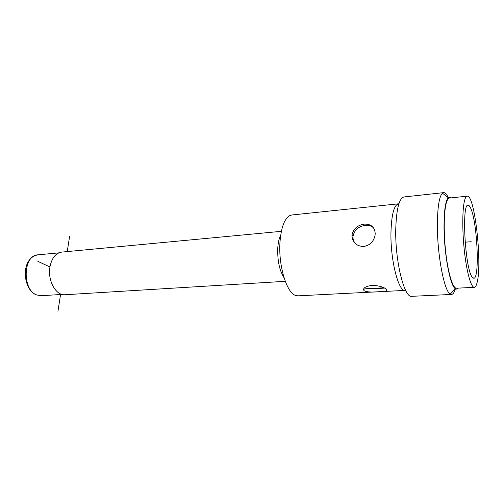 <?xml version="1.0" encoding="UTF-8"?>
<svg xmlns="http://www.w3.org/2000/svg" width="504" height="504" viewBox="0 0 504 504"><rect width="100%" height="100%" fill="white"/><g stroke="black" fill="none" stroke-linecap="round" stroke-linejoin="round"><path stroke-width="0.76" d="M458.054 288.137C457.241 289.145 456.353 289.334 455.389 288.71C450.255 286.379 444.081 254.136 444.024 227.178C444.043 210.659 445.473 200.844 448.314 197.726L442.443 193.196C439.154 196.541 437.466 207.409 437.377 225.792C437.346 255.856 444.415 291.759 450.286 294.09L451.534 294.449L411.749 296.321C404.365 298.305 395.048 261.362 395.747 229.496C396.352 209.116 399.111 198.267 404.019 196.951L443.621 192.648L442.443 193.196M455.408 288.723C454.356 292.408 453.065 294.317 451.534 294.449M448.333 197.707C446.72 194.229 445.152 192.541 443.621 192.648M451.036 197.877C450.078 197.007 449.165 196.957 448.314 197.726M355.276 243.577C353.701 241.573 352.939 239.331 352.983 236.861L353.008 236.395C354.318 230.051 358.413 226.365 365.299 225.351C368.695 225.055 371.473 225.931 373.64 227.972M384.596 288.093L378.567 288.483C372.204 289.107 367.504 288.893 364.468 287.841M371.958 285.34C378.851 285.623 383.708 286.959 386.518 289.34C388.036 290.934 385.365 291.734 378.504 291.74C371.637 292.396 366.805 292.055 364.02 290.726C362.515 288.269 365.167 286.474 371.958 285.34M363.668 246.506C356.486 246.204 352.579 242.607 351.937 235.721L351.962 235.255C353.272 228.873 357.368 225.162 364.266 224.123C371.101 223.915 374.749 227.102 375.209 233.686L375.077 235.204C373.716 241.63 369.911 245.398 363.668 246.506M298.066 295.842L295.709 295.47C286.694 293.126 278.221 265.432 279.991 242.021C281.15 227.751 284.325 218.988 289.51 215.725L291.784 214.994L398.481 203.811C394.04 205.008 391.532 214.502 390.965 232.306C390.298 259.982 398.544 292.099 405.21 290.392L298.066 295.842M280.722 235.053C279.134 238.203 278.151 242.481 277.78 247.88C277.358 260.549 279.449 270.503 284.036 277.736M285.27 281.314L64.997 294.739C55.969 295.861 47.42 280.533 49.946 266.95C51.755 258.042 55.667 253.096 61.683 252.107L281.383 231.323M456.485 288.219C452.876 288.578 448.157 273.559 445.775 252.655C443.375 231.796 443.873 209.462 446.72 201.6C447.527 199.338 448.447 198.154 449.474 198.041L467.214 196.176C466.294 196.276 465.488 197.467 464.789 199.735C462.326 207.642 462.086 230.202 464.423 251.307C466.742 272.45 471.089 287.664 474.296 287.318L456.485 288.219M467.214 196.176C474.541 194.292 482.24 261.702 477.282 281.786C476.501 285.352 475.511 287.192 474.296 287.318M470.497 207.787C469.652 206.023 468.846 205.166 468.077 205.21C461.626 203.156 464.94 267.145 471.889 276.677L473.754 278.258C480.047 278.964 477.219 220.513 470.497 207.787M37.844 261.349L49.946 266.95M57.941 311.359L60.644 293.958M67.24 251.578L69.571 236.609M465.154 242.185L471.183 241.712L465.154 242.185M36.168 294.79C22.907 289.624 19.864 258.117 38.027 254.822C23.052 254.942 21.867 290.102 36.842 294.966L41.208 295.709L62.017 294.43M58.785 252.869L38.027 254.822M36.565 294.953L41.208 295.709M455.389 288.71L450.286 294.09M364.058 289.246L363.504 289.277M364.09 288.225L364.02 290.726M351.962 235.255L353.008 236.395M383.985 287.784L367.473 288.66"/></g></svg>

